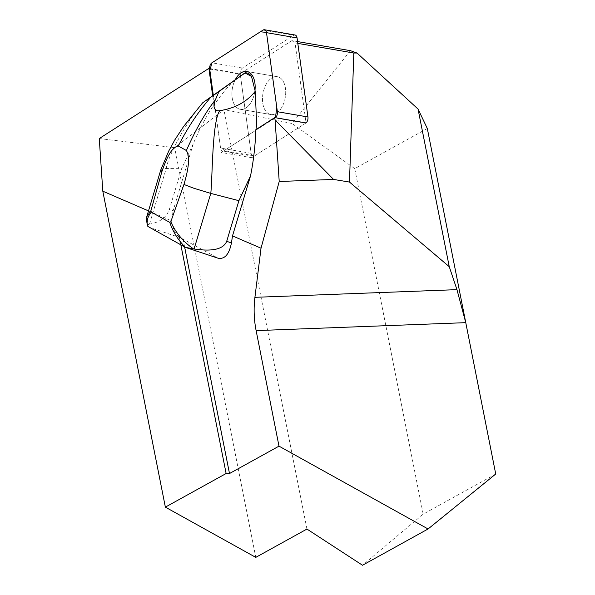 <?xml version="1.0" encoding="UTF-8"?>
<svg xmlns="http://www.w3.org/2000/svg" width="595" height="595" viewBox="0 0 595 595"><rect width="100%" height="100%" fill="white"/><g stroke="black" fill="none" stroke-linecap="round" stroke-linejoin="round"><path stroke-width="0.45" stroke-dasharray="2.98 2.23" d="M297.812 43.39L295.023 42.914L306.038 122.934M297.567 41.583L291.952 40.616L295.023 42.914M291.952 40.616L240.179 73.758L251.737 157.72L306.046 122.964M350.455 50.672L292.048 123.507L223.906 109.666L174.662 147.694L255.776 557.374M99.268 138.546L174.662 147.694M209.641 68.507L240.179 73.758M180.865 244.932L179.326 237.13L218.142 258.237M183.029 238.93L184.636 247.029M193.219 143.931L173.167 210.623L169.382 209.366L181.601 168.72L193.219 143.931C199.109 129.658 206.011 116.642 213.925 104.876L212.646 95.572M148.467 210.875L171.65 220.879L173.167 210.623M246.65 72.888A16.928 9.981 -80.2 0 0 245.036 72.828M427.314 128.49L354.754 168.638L292.048 123.507M495.732 474.022L423.171 514.169L362.519 565.25M354.754 168.638L423.171 514.169M306.946 529.059L223.906 109.666M179.326 237.13C175.302 234.066 172.743 228.651 171.65 220.879M213.925 104.876L214.572 104.445L221.176 152.469L251.737 157.72M221.176 152.469L256.899 129.606L255.835 129.703M147.374 225.84L147.411 224.917L149.167 224.151L146.288 218.335M160.762 169.969L160.836 169.798C161.342 168.921 163.127 168.497 166.198 168.526L181.601 168.72M149.167 224.151L149.486 224.107C159.854 222.359 166.488 217.45 169.382 209.366M149.486 224.107L166.198 168.526C168.727 152.565 193.323 111.228 203.921 101.879M234.698 79.871C227.491 87.034 220.782 95.222 214.572 104.445M254.972 90.261A19.196 11.312 99.8 0 1 240.283 109.287A19.196 11.312 99.8 0 1 235.442 79.366A19.196 11.312 -80.2 0 0 240.283 109.287A19.196 11.312 -80.2 0 0 254.972 90.261M280.424 78.057A19.196 11.312 99.8 0 1 284.655 100.272A19.196 11.312 99.8 0 1 270.844 114.538A19.196 11.312 99.8 0 1 266.002 84.616A19.196 11.312 99.8 0 1 277.352 76.703A19.196 11.312 99.8 0 1 280.424 78.057A19.196 11.312 -80.2 0 0 277.352 76.703A19.196 11.312 -80.2 0 0 262.945 93.705A19.196 11.312 -80.2 0 0 270.844 114.538A19.196 11.312 -80.2 0 0 284.655 100.272A19.196 11.312 -80.2 0 0 280.424 78.057M306.009 122.957A4.797 2.826 99.8 0 1 305.704 123.18L254.578 155.905A4.797 2.826 99.8 0 1 253.165 156.24A4.797 2.826 99.8 0 1 251.135 153.332L240.254 74.271A4.797 2.826 99.8 0 1 242.485 68.061L293.618 35.343A4.797 2.826 99.8 0 1 295.031 35.001M224.017 150.647L275.15 117.929A4.797 2.826 -80.2 0 0 275.448 117.706L224.769 150.171L220.477 147.381L213.285 95.111L220.574 148.073A4.797 2.826 -80.2 0 0 222.604 150.989A4.797 2.826 -80.2 0 0 224.017 150.647L254.578 155.905M180.612 237.792L149.59 227.491M216.811 257.642L184.286 246.843M305.704 123.18L275.15 117.929M242.485 68.061L211.932 62.81M263.057 30.085L293.618 35.343M251.135 153.332L220.574 148.073M209.693 69.02L240.254 74.271M277.352 76.703L246.791 71.452L277.352 76.703M270.844 114.538L240.283 109.287L270.844 114.538M253.165 156.24L222.604 150.989"/><path stroke-width="0.89" d="M306.038 122.934L274.764 117.587L255.835 129.703C255.352 145.187 253.582 160.583 250.532 175.897L232.496 235.903L261.019 248.204L254.92 297.322A60.452 33.915 -92.2 0 0 256.125 330.627L465.766 322.661L427.314 128.49L418.047 109.071L449.247 266.679L349.488 182.063L353.817 53.022L297.812 43.39M274.764 117.587L275.083 119.945L333.572 179.437L279.219 181.497L261.019 248.204M349.488 182.063L333.572 179.437M353.817 53.022L357.022 53.037L350.455 50.672L297.567 41.583M212.646 95.572L208.897 68.38L99.268 138.546L102.801 191.188L148.467 210.875M208.897 68.38L209.641 68.507M184.636 247.029L229.492 473.538L278.995 446.146L428.073 528.977L495.732 474.022L465.766 322.661L456.96 289.646L449.247 266.679M256.125 330.627L278.995 446.146M232.496 235.903L231.448 242.909L226.695 241.332L238.915 200.694L250.532 175.897M185.402 247.356L218.142 258.237C224.746 259.413 229.179 254.303 231.448 242.909M180.865 244.932L226.13 473.516L229.492 473.538M183.944 184.465L194.082 188.34L210.786 193.405C212.556 177.013 212.08 121.692 219.689 110.677C234.891 108.372 246.739 101.924 255.24 91.332L251.499 76.443A16.928 9.981 -80.2 0 0 246.65 72.888L245.036 72.828L202.657 102.816L183.691 126.363L174.863 139.818L168.794 150.914L160.762 169.969L146.303 218.261L147.367 225.84L148.118 226.561C146.08 222.247 147.144 217.428 151.286 212.095L150.929 210.652L161.758 172.089C165.276 161.795 170.728 147.181 178.299 146.006L186.376 150.513C191.062 158.56 186.986 174.023 183.944 184.465L170.802 221.734C175.718 232.801 183.29 241.853 193.501 248.881L185.395 247.356C178.18 240.157 172.974 231.842 169.776 222.404L170.802 221.734M254.972 90.261A19.196 11.312 -80.2 0 0 246.791 71.452A19.196 11.312 -80.2 0 0 235.442 79.366A19.196 11.312 -80.2 0 1 246.791 71.452L246.791 71.452A19.196 11.312 -80.2 0 1 249.863 72.806A19.196 11.312 -80.2 0 1 254.972 90.261M357.022 53.037L418.047 109.071M279.219 181.497L275.083 119.945M428.073 528.977L362.519 565.25L306.946 529.059L255.776 557.374L165.365 507.133L226.13 473.516M102.801 191.188L165.365 507.133M146.288 218.335L146.526 217.197M146.556 217.093L150.929 210.652M151.286 212.095L169.776 222.404M226.695 241.332C223.422 249.201 212.549 251.752 194.082 248.978L193.501 248.881M148.118 226.561L185.395 247.356M161.758 172.089L160.836 169.798M186.376 150.513C197.852 124.66 207.982 109.16 215.383 99.826C213.412 103.404 212.564 111.815 219.689 110.677M178.299 146.006C191.054 120.874 203.066 106.416 210.771 97.253L218.99 91.504L215.383 99.826M203.921 101.879L210.771 97.253M194.082 248.978L210.786 193.405L238.915 200.694M251.499 76.443L245.043 72.969L245.356 72.664M218.99 91.504L245.043 72.969M255.24 91.332L256.899 129.606M264.47 29.75A4.797 2.826 -80.2 0 0 263.057 30.085L211.932 62.81L260.417 31.78L266.463 32.435L276.787 107.375L275.448 117.706A4.797 2.826 -80.2 0 0 277.382 111.719L266.5 32.658A4.797 2.826 -80.2 0 0 264.47 29.75L295.031 35.001A4.797 2.826 99.8 0 1 297.061 37.916L307.942 116.97A4.797 2.826 99.8 0 1 306.009 122.957M209.693 69.02L213.285 95.111L209.879 70.381L211.939 62.802A4.797 2.826 -80.2 0 0 209.693 69.02M254.92 297.322L456.96 289.646M297.061 37.916L266.5 32.658M277.382 111.719L307.942 116.97"/></g></svg>
